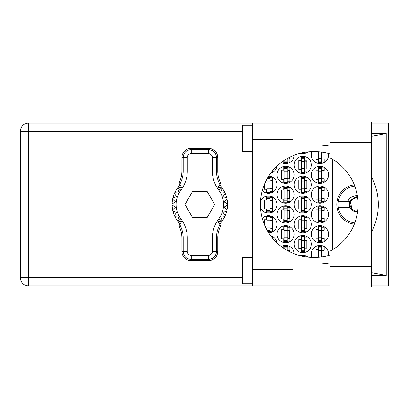 <?xml version="1.0" encoding="UTF-8"?>
<svg xmlns="http://www.w3.org/2000/svg" width="409" height="409" viewBox="0 0 409 409"><rect width="100%" height="100%" fill="white"/><g stroke="black" fill="none" stroke-linecap="round" stroke-linejoin="round"><path stroke-width="0.61" d="M354.296 184.832A19.801 19.801 0 0 0 354.296 224.168M328.396 255.523A8.579 8.579 0 0 0 319.95 245.42A8.579 8.579 0 0 0 312.026 257.287M311.372 234.199A8.579 8.579 0 0 0 319.95 242.777A8.579 8.579 0 0 0 328.529 234.199A8.579 8.579 0 0 0 319.95 225.62A8.579 8.579 0 0 0 311.372 234.199M277.051 234.199A8.579 8.579 0 0 0 285.63 242.777A8.579 8.579 0 0 0 294.209 234.199A8.579 8.579 0 0 0 285.63 225.62A8.579 8.579 0 0 0 277.051 234.199M311.372 214.398A8.579 8.579 0 0 0 319.95 222.982A8.579 8.579 0 0 0 328.529 214.398A8.579 8.579 0 0 0 319.95 205.819A8.579 8.579 0 0 0 311.372 214.398M277.051 214.398A8.579 8.579 0 0 0 285.63 222.982A8.579 8.579 0 0 0 294.209 214.398A8.579 8.579 0 0 0 285.63 205.819A8.579 8.579 0 0 0 277.051 214.398M311.372 194.602A8.579 8.579 0 0 0 319.95 203.181A8.579 8.579 0 0 0 328.529 194.602A8.579 8.579 0 0 0 319.95 186.018A8.579 8.579 0 0 0 311.372 194.602M277.051 194.602A8.579 8.579 0 0 0 285.63 203.181A8.579 8.579 0 0 0 294.209 194.602A8.579 8.579 0 0 0 285.63 186.018A8.579 8.579 0 0 0 277.051 194.602M311.372 174.801A8.579 8.579 0 0 0 319.95 183.38A8.579 8.579 0 0 0 328.529 174.801A8.579 8.579 0 0 0 319.95 166.223A8.579 8.579 0 0 0 311.372 174.801M277.051 174.801A8.579 8.579 0 0 0 285.63 183.38A8.579 8.579 0 0 0 294.209 174.801A8.579 8.579 0 0 0 285.63 166.223A8.579 8.579 0 0 0 277.051 174.801M312.026 151.713A8.579 8.579 0 0 0 319.95 163.58A8.579 8.579 0 0 0 328.396 153.477M281.326 162.424A8.579 8.579 0 0 0 294.209 155.241M294.209 244.101A8.579 8.579 0 0 0 302.793 252.68A8.579 8.579 0 0 0 311.372 244.101A8.579 8.579 0 0 0 302.793 235.518A8.579 8.579 0 0 0 294.209 244.101M294.209 224.301A8.579 8.579 0 0 0 302.793 232.879A8.579 8.579 0 0 0 311.372 224.301A8.579 8.579 0 0 0 302.793 215.722A8.579 8.579 0 0 0 294.209 224.301M268.693 232.874A8.579 8.579 0 0 0 271.668 216.335A8.579 8.579 0 0 0 262.271 218.365M294.209 204.5A8.579 8.579 0 0 0 302.793 213.079A8.579 8.579 0 0 0 311.372 204.5A8.579 8.579 0 0 0 302.793 195.921A8.579 8.579 0 0 0 294.209 204.5M260.518 207.716A8.579 8.579 0 0 0 277.051 204.5A8.579 8.579 0 0 0 260.518 201.284M294.209 184.699A8.579 8.579 0 0 0 302.793 193.278A8.579 8.579 0 0 0 311.372 184.699A8.579 8.579 0 0 0 302.793 176.121A8.579 8.579 0 0 0 294.209 184.699M262.271 190.635A8.579 8.579 0 0 0 277.051 184.699A8.579 8.579 0 0 0 268.693 176.126M294.209 164.899A8.579 8.579 0 0 0 302.793 173.482A8.579 8.579 0 0 0 311.372 164.899A8.579 8.579 0 0 0 302.793 156.32A8.579 8.579 0 0 0 294.209 164.899M270.712 173.186A8.579 8.579 0 0 0 276.965 166.115M300.288 153.309A8.579 8.579 0 0 0 307.936 151.964M318.038 245.635L318.038 249.444L315.922 249.444L315.922 257.287M300.876 255.533L300.876 255.835M283.718 245.635L283.718 248.289M318.038 225.834L318.038 229.643L315.922 229.643L315.922 238.754L318.038 238.754L318.038 242.563M283.718 225.834L283.718 229.643L281.607 229.643L281.607 238.754L283.718 238.754L283.718 242.563M318.038 206.034L318.038 209.848L315.922 209.848L315.922 218.953L318.038 218.953L318.038 222.762M283.718 206.034L283.718 209.848L281.607 209.848L281.607 218.953L283.718 218.953L283.718 222.762M318.038 186.238L318.038 190.047L315.922 190.047L315.922 199.152L318.038 199.152L318.038 202.966M283.718 186.238L283.718 190.047L281.607 190.047L281.607 199.152L283.718 199.152L283.718 202.966M318.038 166.437L318.038 170.246L315.922 170.246L315.922 179.357L318.038 179.357L318.038 183.166M283.718 166.437L283.718 170.246L281.607 170.246L281.607 179.357L283.718 179.357L283.718 183.166M315.922 151.713L315.922 159.556L318.038 159.556L318.038 163.365M283.718 160.711L283.718 163.365M300.876 235.737L300.876 239.546L298.764 239.546L298.764 248.652L300.876 248.652L300.876 252.46M300.876 215.937L300.876 219.745L298.764 219.745L298.764 228.851L300.876 228.851L300.876 232.665M266.556 215.937L266.556 219.745L264.444 219.745L264.444 224.72M266.371 228.851L266.556 229.209M300.876 196.136L300.876 199.945L298.764 199.945L298.764 209.055L300.876 209.055L300.876 212.864M266.556 196.136L266.556 199.945L264.444 199.945L264.444 209.055L266.556 209.055L266.556 212.864M300.876 176.335L300.876 180.149L298.764 180.149L298.764 189.255L300.876 189.255L300.876 193.063M266.556 179.791L266.371 180.149M264.444 184.28L264.444 189.255L266.556 189.255L266.556 193.063M300.876 156.54L300.876 160.348L298.764 160.348L298.764 169.454L300.876 169.454L300.876 173.263M300.876 153.165L300.876 153.467M307.936 257.036A8.579 8.579 0 0 0 300.288 255.691M294.209 253.759A8.579 8.579 0 0 0 281.326 246.576M276.965 242.885A8.579 8.579 0 0 0 270.712 235.814M332.491 159.239L332.491 249.761M304.705 153.467L304.705 152.393M304.705 173.263L304.705 171.898M304.705 157.905L304.705 156.54M306.816 168.927L306.816 160.875M270.385 193.063L270.385 191.698M270.385 177.705L270.385 176.335M272.496 188.728L272.496 180.676M304.705 193.063L304.705 191.698M304.705 177.705L304.705 176.335M306.816 188.728L306.816 180.676M270.385 212.864L270.385 211.494M270.385 197.506L270.385 196.136M272.496 208.524L272.496 200.476M304.705 212.864L304.705 211.494M304.705 197.506L304.705 196.136M306.816 208.524L306.816 200.476M270.385 232.665L270.385 231.295M270.385 217.302L270.385 215.937M272.496 228.324L272.496 220.272M304.705 232.665L304.705 231.295M304.705 217.302L304.705 215.937M306.816 228.324L306.816 220.272M304.705 252.46L304.705 251.095M304.705 237.102L304.705 235.737M306.816 248.125L306.816 240.073M287.542 163.365L287.542 161.995M289.659 159.029L289.659 157.25M321.863 163.365L321.863 161.995M323.974 159.029L323.974 152.506M287.542 183.166L287.542 181.795M287.542 167.802L287.542 166.437M289.659 178.825L289.659 170.773M321.863 183.166L321.863 181.795M321.863 167.802L321.863 166.437M323.974 178.825L323.974 170.773M287.542 202.966L287.542 201.596M287.542 187.603L287.542 186.238M289.659 198.626L289.659 190.574M321.863 202.966L321.863 201.596M321.863 187.603L321.863 186.238M323.974 198.626L323.974 190.574M287.542 222.762L287.542 221.397M287.542 207.404L287.542 206.034M289.659 218.426L289.659 210.374M321.863 222.762L321.863 221.397M321.863 207.404L321.863 206.034M323.974 218.426L323.974 210.374M287.542 242.563L287.542 241.198M287.542 227.205L287.542 225.834M289.659 238.227L289.659 230.175M321.863 242.563L321.863 241.198M321.863 227.205L321.863 225.834M323.974 238.227L323.974 230.175M287.542 247.005L287.542 245.635M289.659 251.75L289.659 249.971M304.705 256.607L304.705 255.533M321.863 247.005L321.863 245.635M323.974 256.494L323.974 249.971M321.535 152.133L321.535 162.261L318.366 162.261L318.366 162.593L321.535 162.593L321.535 162.261M318.366 151.821L318.366 162.261M321.535 161.995L324.173 161.995L324.173 159.029L322.589 159.029A1.058 1.058 0 0 1 321.535 157.971M330.114 266.407L330.114 251.106A52.797 52.797 0 0 0 330.114 157.894L330.114 122.005L371.295 122.005L371.295 286.995L330.114 286.995L330.114 266.407L371.295 266.407M252.501 283.698L242.598 283.698L242.598 257.297L252.501 257.297M252.501 151.703L242.598 151.703L242.598 125.302L252.501 125.302M330.114 131.903L293.023 131.903M330.114 145.103L293.023 145.103M330.114 263.897L293.023 263.897M330.114 277.097L293.023 277.097M252.501 285.942L252.501 269.444L293.023 269.444L293.023 285.942L28.635 285.942L28.635 277.757L242.598 277.757M330.114 123.058L293.023 123.058L293.023 139.556L252.501 139.556L252.501 269.444M252.501 139.556L252.501 123.058L293.023 123.058M293.023 139.556L293.023 155.717A52.797 52.797 0 0 0 293.023 253.283L293.023 269.444M371.295 275.191L386.219 275.38L386.219 133.62L371.295 133.809M371.295 123.058L388.55 123.058L388.55 285.942L371.295 285.942M330.114 285.942L293.023 285.942M242.598 131.243L28.635 131.243L28.635 277.757L20.45 277.757A8.185 8.185 0 0 0 28.635 285.942A8.185 8.185 0 0 1 20.45 277.757L20.45 131.243A8.185 8.185 0 0 1 28.635 123.058L252.501 123.058M330.114 255.032A52.797 52.797 0 0 1 314.807 257.297L313.217 257.297A52.797 52.797 0 0 1 293.023 253.283M321.234 263.897L323.56 263.713A59.397 59.397 0 0 0 330.114 262.829M371.295 232.476A59.397 59.397 0 0 0 371.295 176.524M330.114 146.171A59.397 59.397 0 0 0 323.56 145.287L321.234 145.103M293.023 155.717A52.797 52.797 0 0 1 313.217 151.703L314.807 151.703A52.797 52.797 0 0 1 330.114 153.968M386.219 275.38L371.295 272.604M324.541 263.897L323.56 263.713M323.56 145.287L324.541 145.103M371.295 136.396L386.219 133.62M303.043 152.69L304.373 152.45M271.688 171.898L272.696 171.898L272.696 170.655M304.373 172.158L304.373 157.312L301.208 157.312L301.208 172.491L304.373 172.491L304.373 172.158L301.208 172.158M304.373 157.639L301.208 157.639M304.373 157.905L307.016 157.905L307.016 160.875L305.431 160.875A1.058 1.058 0 0 0 304.373 161.933M304.373 171.898L307.016 171.898L307.016 168.927L305.431 168.927A1.058 1.058 0 0 1 304.373 167.869M304.373 161.192L306.985 161.269M304.541 161.013L306.816 161.136M266.888 179.178L266.888 192.291L270.058 192.291L270.058 177.112L268.079 177.112M270.058 191.959L266.888 191.959M270.058 177.44L267.88 177.44M270.058 177.705L272.696 177.705L272.696 180.676L271.111 180.676A1.058 1.058 0 0 0 270.058 181.729M270.058 191.698L272.696 191.698L272.696 188.728L271.111 188.728A1.058 1.058 0 0 1 270.058 187.67M270.058 180.988L272.665 181.069M270.221 180.814L272.496 180.931M304.373 191.959L304.373 177.112L301.208 177.112L301.208 192.291L304.373 192.291L304.373 191.959L301.208 191.959M304.373 177.44L301.208 177.44M304.373 177.705L307.016 177.705L307.016 180.676L305.431 180.676A1.058 1.058 0 0 0 304.373 181.729M304.373 191.698L307.016 191.698L307.016 188.728L305.431 188.728A1.058 1.058 0 0 1 304.373 187.67M304.373 180.988L306.985 181.069M304.541 180.814L306.816 180.931M270.058 211.76L270.058 196.908L266.888 196.908L266.888 212.092L270.058 212.092L270.058 211.76L266.888 211.76M270.058 197.24L266.888 197.24M270.058 197.506L272.696 197.506L272.696 200.476L271.111 200.476A1.058 1.058 0 0 0 270.058 201.53M270.058 211.494L272.696 211.494L272.696 208.524L271.111 208.524A1.058 1.058 0 0 1 270.058 207.47M270.058 200.788L272.665 200.87M270.221 200.614L272.496 200.732M304.373 211.76L304.373 196.908L301.208 196.908L301.208 212.092L304.373 212.092L304.373 211.76L301.208 211.76M304.373 197.24L301.208 197.24M304.373 197.506L307.016 197.506L307.016 200.476L305.431 200.476A1.058 1.058 0 0 0 304.373 201.53M304.373 211.494L307.016 211.494L307.016 208.524L305.431 208.524A1.058 1.058 0 0 1 304.373 207.47M304.373 200.788L306.985 200.87M304.541 200.614L306.816 200.732M268.079 231.888L270.058 231.888L270.058 216.709L266.888 216.709L266.888 229.822M270.058 231.56L267.88 231.56M270.058 217.041L266.888 217.041M270.058 217.302L272.696 217.302L272.696 220.272L271.111 220.272A1.058 1.058 0 0 0 270.058 221.33M270.058 231.295L272.696 231.295L272.696 228.324L271.111 228.324A1.058 1.058 0 0 1 270.058 227.271M270.058 220.589L272.665 220.671M270.221 220.41L272.496 220.533M304.373 231.56L304.373 216.709L301.208 216.709L301.208 231.888L304.373 231.888L304.373 231.56L301.208 231.56M304.373 217.041L301.208 217.041M304.373 217.302L307.016 217.302L307.016 220.272L305.431 220.272A1.058 1.058 0 0 0 304.373 221.33M304.373 231.295L307.016 231.295L307.016 228.324L305.431 228.324A1.058 1.058 0 0 1 304.373 227.271M304.373 220.589L306.985 220.671M304.541 220.41L306.816 220.533M271.688 237.102L272.696 237.102L272.696 238.345M304.373 251.361L304.373 236.509L301.208 236.509L301.208 251.688L304.373 251.688L304.373 251.361L301.208 251.361M304.373 236.842L301.208 236.842M304.373 237.102L307.016 237.102L307.016 240.073L305.431 240.073A1.058 1.058 0 0 0 304.373 241.131M304.373 251.095L307.016 251.095L307.016 248.125L305.431 248.125A1.058 1.058 0 0 1 304.373 247.067M304.373 240.39L306.985 240.466M304.541 240.211L306.816 240.334M287.215 158.549L287.215 162.261L284.045 162.261L284.045 162.593L287.215 162.593L287.215 162.261M284.045 160.492L284.045 162.261M287.215 161.995L289.853 161.995L289.853 159.029L288.268 159.029A1.058 1.058 0 0 1 287.343 158.477M287.215 182.061L287.215 167.209L284.045 167.209L284.045 182.388L287.215 182.388L287.215 182.061L284.045 182.061M287.215 167.542L284.045 167.542M287.215 167.802L289.853 167.802L289.853 170.773L288.268 170.773A1.058 1.058 0 0 0 287.215 171.831M287.215 181.795L289.853 181.795L289.853 178.825L288.268 178.825A1.058 1.058 0 0 1 287.215 177.772M287.215 171.09L289.823 171.172M287.384 170.916L289.659 171.034M321.535 182.061L321.535 167.209L318.366 167.209L318.366 182.388L321.535 182.388L321.535 182.061L318.366 182.061M321.535 167.542L318.366 167.542M321.535 167.802L324.173 167.802L324.173 170.773L322.589 170.773A1.058 1.058 0 0 0 321.535 171.831M321.535 181.795L324.173 181.795L324.173 178.825L322.589 178.825A1.058 1.058 0 0 1 321.535 177.772M321.535 171.09L324.143 171.172M321.704 170.916L323.974 171.034M287.215 201.862L287.215 187.01L284.045 187.01L284.045 202.189L287.215 202.189L287.215 201.862L284.045 201.862M287.215 187.342L284.045 187.342M287.215 187.603L289.853 187.603L289.853 190.574L288.268 190.574A1.058 1.058 0 0 0 287.215 191.632M287.215 201.596L289.853 201.596L289.853 198.626L288.268 198.626A1.058 1.058 0 0 1 287.215 197.573M287.215 190.891L289.823 190.972M287.384 190.712L289.659 190.834M321.535 201.862L321.535 187.01L318.366 187.01L318.366 202.189L321.535 202.189L321.535 201.862L318.366 201.862M321.535 187.342L318.366 187.342M321.535 187.603L324.173 187.603L324.173 190.574L322.589 190.574A1.058 1.058 0 0 0 321.535 191.632M321.535 201.596L324.173 201.596L324.173 198.626L322.589 198.626A1.058 1.058 0 0 1 321.535 197.573M321.535 190.891L324.143 190.972M321.704 190.712L323.974 190.834M287.215 221.658L287.215 206.811L284.045 206.811L284.045 221.99L287.215 221.99L287.215 221.658L284.045 221.658M287.215 207.138L284.045 207.138M287.215 207.404L289.853 207.404L289.853 210.374L288.268 210.374A1.058 1.058 0 0 0 287.215 211.427M287.215 221.397L289.853 221.397L289.853 218.426L288.268 218.426A1.058 1.058 0 0 1 287.215 217.368M287.215 210.686L289.823 210.768M287.384 210.512L289.659 210.63M321.535 221.658L321.535 206.811L318.366 206.811L318.366 221.99L321.535 221.99L321.535 221.658L318.366 221.658M321.535 207.138L318.366 207.138M321.535 207.404L324.173 207.404L324.173 210.374L322.589 210.374A1.058 1.058 0 0 0 321.535 211.427M321.535 221.397L324.173 221.397L324.173 218.426L322.589 218.426A1.058 1.058 0 0 1 321.535 217.368M321.535 210.686L324.143 210.768M321.704 210.512L323.974 210.63M287.215 241.458L287.215 226.612L284.045 226.612L284.045 241.791L287.215 241.791L287.215 241.458L284.045 241.458M287.215 226.939L284.045 226.939M287.215 227.205L289.853 227.205L289.853 230.175L288.268 230.175A1.058 1.058 0 0 0 287.215 231.228M287.215 241.198L289.853 241.198L289.853 238.227L288.268 238.227A1.058 1.058 0 0 1 287.215 237.169M287.215 230.487L289.823 230.569M287.384 230.313L289.659 230.431M321.535 241.458L321.535 226.612L318.366 226.612L318.366 241.791L321.535 241.791L321.535 241.458L318.366 241.458M321.535 226.939L318.366 226.939M321.535 227.205L324.173 227.205L324.173 230.175L322.589 230.175A1.058 1.058 0 0 0 321.535 231.228M321.535 241.198L324.173 241.198L324.173 238.227L322.589 238.227A1.058 1.058 0 0 1 321.535 237.169M321.535 230.487L324.143 230.569M321.704 230.313L323.974 230.431M287.215 250.451L287.215 246.407L284.045 246.407L284.045 248.508M287.215 246.739L284.045 246.739M287.215 247.005L289.853 247.005L289.853 249.971L288.268 249.971A1.058 1.058 0 0 0 287.343 250.523M287.215 250.288L289.823 250.369M287.384 250.114L289.659 250.231M304.373 256.55L303.043 256.31M321.535 256.867L321.535 246.407L318.366 246.407L318.366 257.179M321.535 246.739L318.366 246.739M321.535 247.005L324.173 247.005L324.173 249.971L322.589 249.971A1.058 1.058 0 0 0 321.535 251.029M321.535 250.288L324.143 250.369M321.704 250.114L323.974 250.231M179.848 224.485L178.155 221.806A27.72 27.72 0 0 0 177.726 221.218A27.72 27.72 0 0 1 177.373 220.742L178.917 217.102L177.373 220.742A27.72 27.72 0 0 1 174.965 216.75L178.917 217.102L174.965 216.75A27.72 27.72 0 0 1 174.413 215.548L176.693 212.307L174.413 215.548A27.72 27.72 0 0 1 172.915 211.11L176.693 212.307L172.915 211.11A27.72 27.72 0 0 1 172.123 205.16L175.558 207.143L172.123 205.16A27.72 27.72 0 0 1 172.123 203.84L175.558 201.857L172.629 199.178A27.72 27.72 0 0 1 172.915 197.89L176.693 196.693L174.413 193.452A27.72 27.72 0 0 1 174.965 192.25L178.917 191.898L177.373 188.258A27.72 27.72 0 0 1 177.726 187.782A27.72 27.72 0 0 0 178.155 187.194L181.831 187.644L178.963 183.12A26.278 26.278 0 0 0 181.893 171.059L183.191 171.059L183.191 157.639A8.062 8.062 0 0 1 191.254 149.576L208.411 149.576A8.062 8.062 0 0 1 216.473 157.639L216.473 171.059A27.577 27.577 0 0 0 219.904 184.377L220.702 183.12A26.278 26.278 0 0 1 217.772 171.059L217.772 157.639L212.373 157.639A3.962 3.962 0 0 0 208.411 153.682L191.254 153.682A3.962 3.962 0 0 0 187.291 157.639L187.291 171.059A31.677 31.677 0 0 1 180.88 190.17A23.758 23.758 0 0 0 180.88 218.83A31.677 31.677 0 0 1 187.291 237.941L187.291 251.361A3.962 3.962 0 0 0 191.254 255.318L208.411 255.318A3.962 3.962 0 0 0 212.373 251.361L212.373 237.941A31.677 31.677 0 0 1 218.784 218.83A23.758 23.758 0 0 0 218.784 190.17A31.677 31.677 0 0 1 212.373 171.059L212.373 157.639M187.291 157.639L181.893 157.639L181.893 171.059M181.893 157.639A9.361 9.361 0 0 1 191.254 148.283L191.254 153.682M208.411 153.682L208.411 148.283L191.254 148.283M208.411 148.283A9.361 9.361 0 0 1 217.772 157.639M219.904 184.377L217.839 187.644L221.514 187.194A27.72 27.72 0 0 0 221.944 187.782A27.72 27.72 0 0 1 227.547 205.16L224.112 207.143L227.036 209.822A27.72 27.72 0 0 1 226.755 211.11L222.971 212.307L225.257 215.548A27.72 27.72 0 0 1 224.699 216.75L220.748 217.102L222.297 220.742A27.72 27.72 0 0 1 221.944 221.218A27.72 27.72 0 0 0 221.514 221.806L219.817 224.485M224.699 192.25L220.748 191.898L222.297 188.258L220.748 191.898L224.699 192.25M227.547 203.84L224.112 201.857L227.036 199.178L224.112 201.857L227.547 203.84M226.755 197.89L222.971 196.693L225.257 193.452L222.971 196.693L226.755 197.89M175.558 207.143L172.629 209.822L175.558 207.143M221.514 221.806L217.839 221.356L220.702 225.88A26.278 26.278 0 0 0 217.772 237.941L216.473 237.941L216.473 251.361A8.062 8.062 0 0 1 208.411 259.424L191.254 259.424A8.062 8.062 0 0 1 183.191 251.361L183.191 237.941A27.577 27.577 0 0 0 179.761 224.623L178.963 225.88A26.278 26.278 0 0 1 181.893 237.941L181.893 251.361L187.291 251.361M212.373 251.361L217.772 251.361L217.772 237.941M217.772 251.361A9.361 9.361 0 0 1 208.411 260.717L208.411 255.318M191.254 255.318L191.254 260.717L208.411 260.717M191.254 260.717A9.361 9.361 0 0 1 181.893 251.361M227.547 205.16A27.72 27.72 0 0 1 227.036 209.822L224.112 207.143L227.547 205.16M226.755 211.11A27.72 27.72 0 0 1 225.257 215.548L222.971 212.307L226.755 211.11M224.699 216.75A27.72 27.72 0 0 1 222.297 220.742L220.748 217.102L224.699 216.75M172.629 199.178A27.72 27.72 0 0 0 172.123 203.84L175.558 201.857L172.629 199.178M174.413 193.452A27.72 27.72 0 0 0 172.915 197.89L176.693 196.693L174.413 193.452M177.373 188.258A27.72 27.72 0 0 0 174.965 192.25L178.917 191.898L177.373 188.258M178.155 187.194L179.848 184.515M221.514 187.194L219.817 184.515M214.694 204.5L207.266 191.632L192.404 191.632L184.97 204.5L192.404 217.368L207.266 217.368L214.694 204.5M179.761 184.377A27.577 27.577 0 0 0 183.191 171.059L187.291 171.059M219.904 224.623A27.577 27.577 0 0 0 216.473 237.941L212.373 237.941M178.155 221.806L181.831 221.356L179.761 224.623M338.34 201.53A18.482 18.482 0 0 0 338.34 207.47L349.956 207.47A7.26 7.26 0 0 1 349.337 204.975L351.443 199.367L356.582 197.24L357.604 197.312L356.582 197.24L351.443 199.367L349.956 201.53L338.34 201.53A18.482 18.482 0 0 1 354.792 186.105M354.792 222.895A18.482 18.482 0 0 1 338.34 207.47M357.343 195.604L349.685 201.53M357.604 211.688L355.191 211.627A7.26 7.26 0 0 1 349.956 207.47M347.563 201.53L349.869 197.787L357.241 195.032M355.191 211.627L357.553 212.051M349.393 201.53L349.337 204.975M349.276 204.5L349.501 205.323L349.746 203.723C350.625 199.618 353.161 197.598 357.359 197.67L357.65 197.659M357.624 211.55A7.127 7.127 0 0 1 349.501 205.323M357.66 211.289L356.582 211.376L351.72 209.362L349.705 204.5L351.198 200.221L350.682 200.962M350.227 201.872L352.297 209.883M349.756 203.672L351.72 199.638L356.582 197.624L357.338 197.67L356.582 197.624L351.72 199.638L349.756 203.672L351.72 199.638L356.582 197.624L357.66 197.711M321.535 158.564L318.366 158.564M321.535 161.202L318.366 161.202M20.45 131.243L28.635 131.243L28.635 123.058M330.114 142.593L371.295 142.593M304.373 161.335L301.208 161.335M304.373 158.697L301.208 158.697M304.373 168.467L301.208 168.467M304.373 171.105L301.208 171.105M270.058 181.136L266.888 181.136M270.058 178.498L267.266 178.498M270.058 188.263L266.888 188.263M270.058 190.901L266.888 190.901M304.373 181.136L301.208 181.136M304.373 178.498L301.208 178.498M304.373 188.263L301.208 188.263M304.373 190.901L301.208 190.901M270.058 200.937L266.888 200.937M270.058 198.299L266.888 198.299M270.058 208.063L266.888 208.063M270.058 210.701L266.888 210.701M304.373 200.937L301.208 200.937M304.373 198.299L301.208 198.299M304.373 208.063L301.208 208.063M304.373 210.701L301.208 210.701M270.058 220.737L266.888 220.737M270.058 218.099L266.888 218.099M270.058 227.864L266.888 227.864M270.058 230.502L267.266 230.502M304.373 220.737L301.208 220.737M304.373 218.099L301.208 218.099M304.373 227.864L301.208 227.864M304.373 230.502L301.208 230.502M304.373 240.533L301.208 240.533M304.373 237.895L301.208 237.895M304.373 247.665L301.208 247.665M304.373 250.303L301.208 250.303M287.215 161.202L284.045 161.202M287.215 171.238L284.045 171.238M287.215 168.6L284.045 168.6M287.215 178.365L284.045 178.365M287.215 181.003L284.045 181.003M321.535 171.238L318.366 171.238M321.535 168.6L318.366 168.6M321.535 178.365L318.366 178.365M321.535 181.003L318.366 181.003M287.215 191.039L284.045 191.039M287.215 188.396L284.045 188.396M287.215 198.166L284.045 198.166M287.215 200.804L284.045 200.804M321.535 191.039L318.366 191.039M321.535 188.396L318.366 188.396M321.535 198.166L318.366 198.166M321.535 200.804L318.366 200.804M287.215 210.834L284.045 210.834M287.215 208.196L284.045 208.196M287.215 217.961L284.045 217.961M287.215 220.604L284.045 220.604M321.535 210.834L318.366 210.834M321.535 208.196L318.366 208.196M321.535 217.961L318.366 217.961M321.535 220.604L318.366 220.604M287.215 230.635L284.045 230.635M287.215 227.997L284.045 227.997M287.215 237.762L284.045 237.762M287.215 240.4L284.045 240.4M321.535 230.635L318.366 230.635M321.535 227.997L318.366 227.997M321.535 237.762L318.366 237.762M321.535 240.4L318.366 240.4M287.215 247.798L284.045 247.798M321.535 250.436L318.366 250.436M321.535 247.798L318.366 247.798M212.373 171.059L217.772 171.059M221.944 187.782L218.784 190.17M221.944 221.218L218.784 218.83M180.88 218.83L177.726 221.218M180.88 190.17L177.726 187.782M187.291 237.941L181.893 237.941"/></g></svg>
